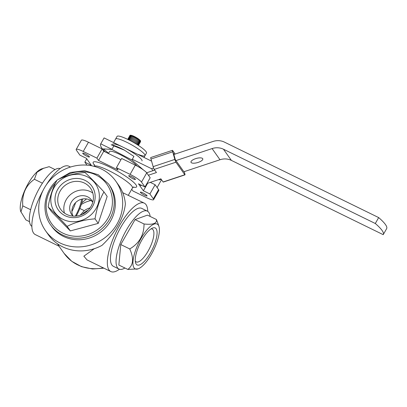 <?xml version="1.0" encoding="UTF-8"?>
<svg xmlns="http://www.w3.org/2000/svg" width="407" height="407" viewBox="0 0 407 407"><rect width="100%" height="100%" fill="white"/><g stroke="black" fill="none" stroke-linecap="round" stroke-linejoin="round"><path stroke-width="0.61" d="M86.976 165.15L84.834 162.123L91.341 165.308L86.401 158.323L79.894 155.143L76.435 150.254A10.75 1.806 -150.5 0 1 76.19 149.42A10.75 1.806 -150.5 0 1 83.242 151.455L96.907 158.14L102.121 148.916L103.77 151.241L120.971 159.661M131.705 189.28L132.891 190.964L146.556 197.649A10.75 1.806 -150.5 0 0 153.607 199.684A10.75 1.806 -150.5 0 0 153.363 198.85L149.903 193.961L143.396 190.776L138.456 183.796L144.963 186.976L150.183 177.757L146.724 172.868A10.75 1.806 29.5 0 0 135.307 165.15L130.092 174.374L116.427 167.689L118.071 170.014L98.55 160.465L96.907 158.14M130.092 174.374A10.75 1.806 -150.5 0 1 141.504 182.092L144.963 186.976M85.246 153.902A3.841 0.646 29.5 0 1 89.413 156.954A3.841 0.646 29.5 0 1 86.895 156.232A3.841 0.646 29.5 0 1 82.733 153.174A3.841 0.646 29.5 0 1 85.246 153.902M131.258 176.414A3.841 0.646 29.5 0 1 135.424 179.467A3.841 0.646 29.5 0 1 132.906 178.739A3.841 0.646 29.5 0 1 128.739 175.687A3.841 0.646 29.5 0 1 131.258 176.414M142.903 192.872A3.841 0.646 29.5 0 1 147.064 195.925A3.841 0.646 29.5 0 1 144.551 195.197A3.841 0.646 29.5 0 1 140.384 192.145A3.841 0.646 29.5 0 1 142.903 192.872M76.19 149.42L81.41 140.196A10.75 1.806 29.5 0 1 88.456 142.231L102.121 148.916M116.427 167.689L121.642 158.465L135.307 165.15M150.275 182.367L155.123 184.737L158.577 189.626A10.75 1.806 29.5 0 1 158.822 190.461L153.607 199.684M84.834 162.123L86.727 158.781M155.123 184.737L149.903 193.961M147.665 183.236L143.396 190.776M103.77 151.241L98.55 160.465M59.824 242.872A42.994 39.917 -35.3 0 0 111.279 231.904A42.994 39.917 -35.3 0 0 115.791 181.156A42.994 39.917 -35.3 0 0 101.567 169.098A42.994 39.917 -35.3 0 0 50.112 180.067A42.994 39.917 -35.3 0 0 45.599 230.815A42.994 39.917 -35.3 0 0 59.824 242.872M115.791 181.156L118.595 185.114A42.994 39.917 144.7 0 1 125.371 204.029C124.578 211.014 122.151 218.06 118.091 225.163C113.909 232.499 108.537 239.24 101.969 245.385A42.994 39.917 144.7 0 1 62.627 246.83A42.994 39.917 144.7 0 1 48.397 234.773L45.599 230.815M70.497 167.038L68.814 166.214A38.08 12.612 116.1 0 0 46.062 185.236M122.71 192.664L144.292 203.139A38.08 12.612 116.1 0 0 119.393 225.799A38.08 12.612 116.1 0 0 110.821 271.55A38.08 12.612 116.1 0 0 119.444 269.236M147.756 211.37A38.08 12.612 116.1 0 0 144.292 203.139M94.302 248.697L83.857 256.191L87.022 259.905L110.821 271.55M43.173 190.196A38.08 12.612 116.1 0 0 35.343 234.62L59.147 246.266L57.499 243.808M79.838 208.496L84.259 210.658A19.958 18.534 144.7 0 1 90.135 207.804M88.217 210.144A19.958 18.534 -35.3 0 0 82.112 214.464M84.259 210.658L80.154 215.222M86.538 198.931L81.736 202.951M90.898 200.544A27.254 25.305 -35.3 0 0 81.268 204.518M124.445 150.173L133.923 156.42L131.909 159.976L111.844 149.45L113.858 145.889L124.445 150.173M111.549 144.821A19.75 3.317 29.5 0 1 124.501 150.152M111.177 144.75L113.858 145.889M143.376 169.917L131.909 159.976M111.844 149.45L103.403 148.87L108.577 153.297M108.445 153.531L109.569 151.536A15.97 2.681 29.5 0 1 122.197 155.652A15.97 2.681 29.5 0 1 137.001 166.015M147.039 195.726A3.841 0.646 -150.5 0 0 143.625 193.244A3.841 0.646 -150.5 0 0 140.384 192.145A3.841 0.646 -150.5 0 0 140.41 192.343A3.841 0.646 -150.5 0 0 143.829 194.826A3.841 0.646 -150.5 0 0 147.064 195.925A3.841 0.646 -150.5 0 0 147.039 195.726M191.097 162.459A6.141 2.167 164.1 0 0 197.843 162.51A6.141 2.167 164.1 0 0 202.793 158.852A6.141 2.167 164.1 0 0 202.676 158.608A6.141 2.167 164.1 0 0 195.93 158.557A6.141 2.167 164.1 0 0 190.98 162.215A6.141 2.167 164.1 0 0 191.097 162.459M173.845 154.492L213.019 141.463A15.354 14.255 144.7 0 1 224.405 142.104L378.663 217.577L375.305 223.504L223.474 149.221A15.354 14.255 -35.3 0 0 212.088 148.575L175.972 160.587M111.925 149.308L100.743 143.839L104.095 137.912L151.577 161.141M104.095 137.912A52.203 8.771 -150.5 0 0 104.014 138.044L100.656 143.976A52.203 8.771 29.5 0 1 100.743 143.839M153.597 168.03L151.567 168.707L132.306 159.279M375.305 223.504A52.203 8.771 29.5 0 1 383.297 234.544A52.203 8.771 29.5 0 1 383.211 234.676L231.38 160.394A15.354 14.255 -35.3 0 0 219.994 159.748L183.878 171.759L175.315 159.656L173.545 153.439L174.201 154.37M383.297 234.544L386.65 228.617A52.203 8.771 -150.5 0 0 378.663 217.577M161.223 179.294L159.468 179.879L158.776 179.538M105.382 152.035A52.203 8.771 29.5 0 1 100.656 143.976M151.567 168.707L152.966 170.686M159.142 179.416L159.468 179.879M112.607 144.302A16.891 2.839 29.5 0 1 123.687 147.497A16.891 2.839 29.5 0 1 142.007 160.933M113.594 142.557L115.588 139.031A16.891 2.839 29.5 0 1 126.669 142.226A16.891 2.839 29.5 0 1 144.989 155.662L146.479 153.027A16.891 2.839 29.5 0 0 128.159 139.591A16.891 2.839 29.5 0 0 117.079 136.396L115.588 139.031A16.891 2.839 29.5 0 1 126.669 142.226A16.891 2.839 29.5 0 1 144.989 155.662A16.891 2.839 29.5 0 1 138.609 154.558M138.339 145.38L140.481 141.595A6.141 1.033 29.5 0 1 140.486 141.799L138.426 145.436L140.486 141.799A6.141 1.033 29.5 0 1 140.481 141.809L140.501 141.768C140.354 140.949 141.595 141.326 138.207 138.736L133.364 136.019C130.906 135.048 129.716 134.961 129.787 135.76L127.737 139.387L129.787 135.76A6.141 1.033 29.5 0 1 129.787 135.76A6.141 1.033 29.5 0 1 129.945 135.653L127.813 139.423L129.945 135.653M129.95 135.653A6.141 1.033 29.5 0 1 130.265 135.633L128.057 139.54L130.265 135.633A6.141 1.033 29.5 0 1 130.733 135.709L128.454 139.738L130.733 135.709A6.141 1.033 29.5 0 1 131.334 135.877L128.999 140.008L131.334 135.877A6.141 1.033 29.5 0 1 132.046 136.136L129.67 140.349M129.665 140.349L132.046 136.136A6.141 1.033 29.5 0 1 132.86 136.472L130.444 140.751L132.86 136.472A6.141 1.033 29.5 0 1 133.735 136.884L131.298 141.204M134.661 137.347L132.204 141.697L134.661 137.347A6.141 1.033 29.5 0 0 133.745 136.884M134.666 137.352A6.141 1.033 29.5 0 1 135.597 137.861L133.135 142.221L135.597 137.861A6.141 1.033 29.5 0 1 136.518 138.395L134.061 142.75L136.518 138.395A6.141 1.033 29.5 0 1 137.398 138.945L134.956 143.274L137.398 138.945M137.403 138.95A6.141 1.033 29.5 0 1 138.146 139.448A6.141 1.033 29.5 0 1 138.207 139.489L135.79 143.773L138.207 139.489A6.141 1.033 29.5 0 1 138.924 140.013L136.543 144.236L138.924 140.013M138.929 140.018A6.141 1.033 29.5 0 1 139.53 140.501L137.19 144.643L139.53 140.501A6.141 1.033 29.5 0 1 139.998 140.934L137.719 144.973L139.998 140.934A6.141 1.033 29.5 0 1 140.318 141.3L138.105 145.223L140.318 141.3A6.141 1.033 29.5 0 1 140.481 141.595L138.344 145.38M131.293 141.204L133.735 136.884M135.689 137.698L133.135 142.216M184.234 171.642L184.732 173.382A2.305 0.265 -108.4 0 1 184.961 174.868A2.305 0.265 -108.4 0 1 184.824 174.756L163.115 181.975L160.892 178.836L146.947 183.471M163.115 181.975A2.305 0.265 71.6 0 0 163.253 182.087L184.961 174.868M172.456 150.331L150.748 157.55A2.305 0.265 71.6 0 0 150.982 159.035L153.144 166.636A2.305 0.265 71.6 0 0 154.228 169.409L175.936 162.19A2.305 0.265 -108.4 0 1 174.852 159.417L172.69 151.816A2.305 0.265 -108.4 0 1 172.456 150.331A2.305 0.265 -108.4 0 1 172.593 150.442L175.147 154.055M175.936 162.19L184.824 174.756M148.392 175.229L156.451 172.548L154.228 169.409M154.716 170.101L146.657 172.782M139.891 185.821L141.504 185.282M144.831 260.862A20.574 6.812 -63.9 0 1 135.551 262.703A20.574 6.812 -63.9 0 1 147.507 232.036A20.574 6.812 -63.9 0 1 152.488 228.093A20.574 6.812 -63.9 0 1 156.349 238.39A20.574 6.812 -63.9 0 1 144.831 260.862M135.287 261.08A18.274 6.049 116.1 0 0 136.187 261.91A18.274 6.049 116.1 0 0 143.025 258.297A18.274 6.049 116.1 0 0 152.488 241.127A18.274 6.049 116.1 0 0 152.243 229.08A18.274 6.049 116.1 0 0 151.043 228.876M147.792 228.968A24.954 8.267 116.1 0 0 133.908 255.85A24.954 8.267 116.1 0 0 138.115 268.864A24.954 8.267 116.1 0 0 144.546 263.934A24.954 8.267 116.1 0 0 158.923 226.338A24.954 8.267 116.1 0 0 147.792 228.968M157.885 223.285L156.425 219.515C157.102 223.479 152.971 224.969 144.032 223.982C144.053 235.017 139.291 243.335 129.736 248.942C134.03 258.445 133.399 265.272 127.834 269.434L138.115 268.864M144.032 223.982L135.058 219.592L120.762 244.551L118.859 265.043L127.834 269.434M156.425 219.515L147.451 215.125L135.058 219.592M129.736 248.942L120.762 244.551M124.908 268.004A32.245 10.679 -63.9 0 1 118.981 269.047A32.245 10.679 -63.9 0 1 118.559 247.792A32.245 10.679 -63.9 0 1 135.251 217.496A32.245 10.679 -63.9 0 1 147.324 211.121A32.245 10.679 -63.9 0 1 150.137 216.438M118.981 269.047L113.385 266.31A32.245 10.679 -63.9 0 1 112.963 245.05A32.245 10.679 -63.9 0 1 129.655 214.759A32.245 10.679 -63.9 0 1 141.728 208.384L147.324 211.121M29.543 221.688L25.885 219.897L20.716 211.421A24.954 8.267 -63.9 0 1 30.82 179.355A24.954 8.267 -63.9 0 1 41.519 168.9L49.13 166.682L55.042 169.571M20.905 211.986L22.782 205.876C21.836 194.271 25.712 185.404 34.407 179.268L36.986 172.258L43.834 168.096M22.782 205.876L30.667 209.737M34.407 179.268L42.425 183.196M60.19 168.529A32.245 10.679 116.1 0 0 43.061 182.229A32.245 10.679 116.1 0 0 31.878 226.394M76.246 216.061A22.263 7.372 116.1 0 0 82.646 198.972M81.604 199.196A19.958 6.609 -63.9 0 1 75.315 216.132M71.897 211.518A19.958 6.609 116.1 0 0 75.58 202.645M61.706 184.361A20.574 19.104 -35.3 0 0 60.078 212.088A20.574 19.104 -35.3 0 0 88.456 211.737A20.574 19.104 -35.3 0 0 90.079 184.01A20.574 19.104 -35.3 0 0 61.706 184.361M63.701 186.594A18.274 16.967 -35.3 0 0 60.658 209.3A18.274 16.967 -35.3 0 0 87.449 210.902A18.274 16.967 -35.3 0 0 90.491 188.197A18.274 16.967 -35.3 0 0 63.701 186.594M58.918 181.507A24.868 23.087 144.7 0 1 93.208 181.084A24.868 23.087 144.7 0 1 91.244 214.591A24.868 23.087 144.7 0 1 56.955 215.013A24.868 23.087 144.7 0 1 58.918 181.507M95.024 218.849C96.902 207.85 99.883 198.87 103.963 191.916C96.215 183.511 89.896 177.045 85.007 172.512C74.171 173.407 64.876 175.916 57.112 180.042C52.824 187.632 49.842 196.612 48.174 206.98C53.51 211.971 59.829 218.437 67.135 226.378C75.554 222.074 84.849 219.566 95.024 218.849L98.235 223.387L107.173 196.454L103.963 191.916M67.135 226.378L70.345 230.922L98.235 223.387M48.174 206.98L51.389 211.518L70.345 230.922M108.562 183.964L109.651 185.5A35.47 32.931 144.7 0 1 103.749 229.584A35.47 32.931 144.7 0 1 51.74 226.47L50.651 224.934A35.47 32.931 -35.3 0 0 102.661 228.047A35.47 32.931 -35.3 0 0 108.562 183.964L98.255 174.74L84.712 170.691L70.304 172.502L57.509 179.843M92.664 201.938A12.281 11.406 -35.3 0 0 75.906 202.33A12.281 11.406 -35.3 0 0 72.894 215.924M73.102 216.117A12.281 11.406 144.7 0 1 71.637 214.453A12.281 11.406 144.7 0 1 73.682 199.186A12.281 11.406 144.7 0 1 91.697 200.264A12.281 11.406 144.7 0 1 92.776 202.198M92.796 193.025A18.274 16.967 -35.3 0 0 69.79 195.202A18.274 16.967 -35.3 0 0 64.443 213.085M94.663 165.318A24.949 4.192 29.5 0 1 109.549 166.987A24.949 4.192 29.5 0 1 132.616 181.405A24.949 4.192 29.5 0 1 133.237 187.139M133.75 186.93L132.453 187.958A21.881 3.678 -150.5 0 0 108.715 170.553A21.881 3.678 -150.5 0 0 94.363 166.412L94.577 164.764M83.242 151.455L88.456 142.231M158.577 189.626L153.363 198.85M141.504 182.092L146.724 172.868M103.225 267.831A40.919 37.993 144.7 0 1 64.087 253.358L71.754 261.304L81.507 266.651L92.516 268.991L103.897 268.162M219.994 159.748L212.088 148.575M223.474 149.221L231.38 160.394M138.141 138.706A5.372 0.9 -150.5 0 0 133.247 135.989A5.372 0.9 -150.5 0 0 130.81 135.597M138.426 145.436L140.481 141.809A6.141 1.033 29.5 0 1 140.476 141.814M174.852 159.417L153.144 166.636M150.982 159.035L172.69 151.816M61.36 178.073A33.934 31.507 144.7 0 1 105.672 182.672A33.934 31.507 144.7 0 1 101.338 226.557A33.934 31.507 144.7 0 1 55.362 227.945A33.934 31.507 144.7 0 1 55.474 183.16M132.453 187.958L128.291 195.314M59.025 246.21L64.087 253.358M157.102 187.541L161.523 179.726M144.989 155.662L143.992 157.428M158.923 226.338L157.85 223.173M56.944 180.352L56.502 180.754C43.849 192.15 41.163 212.113 50.651 224.934"/></g></svg>
